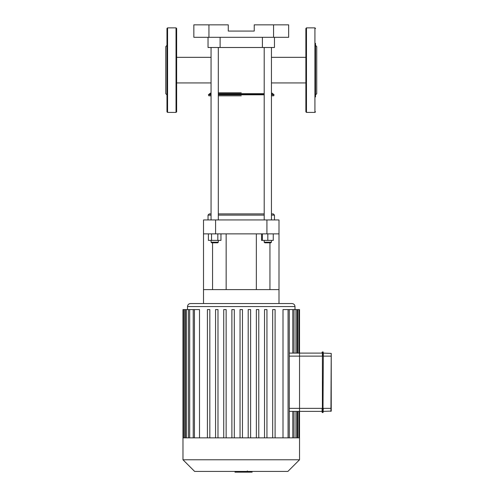 <?xml version="1.0" encoding="UTF-8"?>
<svg xmlns="http://www.w3.org/2000/svg" width="497" height="497" viewBox="0 0 497 497"><rect width="100%" height="100%" fill="white"/><g stroke="black" fill="none" stroke-linecap="round" stroke-linejoin="round"><path stroke-width="0.75" d="M315.533 43.357L315.533 96.927M315.533 54.229L315.533 70.139M315.533 45.382L316.738 46.588L316.738 93.691L315.533 94.902M306.475 112.415L306.475 27.869L305.872 28.472L305.872 111.813L306.475 112.415L314.93 112.415L315.533 111.813M167.576 112.415L167.576 27.869L166.973 28.472L166.973 111.813L167.576 112.415L176.031 112.415L176.64 111.813L176.64 28.472L176.031 27.869L176.031 112.415M166.973 45.382L165.768 46.588L165.768 93.691L166.973 94.902M331.232 408.366L323.305 408.366L323.007 412.591L323.305 411.386L331.232 411.081L331.232 353.41L323.305 353.106L323.305 356.125L323.305 353.106M322.404 351.901L322.404 412.591L322.404 351.901L323.305 352.205L323.007 351.901L323.007 356.125L299.529 356.125L299.529 353.106L299.529 411.386L322.099 411.386L322.099 408.366L323.007 408.366L323.007 412.591L322.099 412.293L322.099 411.386M289.279 353.106L322.099 353.106L322.099 352.205M323.305 356.125L323.007 408.366L323.305 356.125L331.232 356.125M252.109 471.423L252.109 472.15L235.137 472.15L235.137 471.423L235 472.15L235 471.423M247.376 470.926L247.376 471.423M248.413 472.15L248.413 471.423M289.279 411.386L299.529 411.386L299.529 356.125L289.279 356.125M299.529 353.106L299.529 309.581L298.939 309.581L298.939 353.106M283.004 437.851L283.004 309.581L298.939 309.581M194.439 437.851L194.439 309.581L199.502 309.581L199.502 437.851M241.256 303.543L190.525 303.543C188.692 303.723 187.686 304.729 187.506 306.562L295.001 306.562C294.82 304.729 293.814 303.723 291.981 303.543L241.256 303.543M182.977 459.768L299.529 459.768L287.875 471.423L194.631 471.423L182.977 459.768L182.977 437.851L299.529 437.851L299.529 411.386M231.888 437.851L231.888 309.581L234.304 309.581L234.304 437.851M215.568 437.851L215.568 309.581L217.984 309.581L217.984 437.851M223.731 437.851L223.731 309.581L226.141 309.581L226.141 437.851M207.411 437.851L207.411 309.581L209.827 309.581L209.827 437.851M240.045 437.851L240.045 309.581L242.461 309.581L242.461 437.851M275.096 437.851L275.096 309.581L272.679 309.581L272.679 437.851M258.775 437.851L258.775 309.581L256.365 309.581L256.365 437.851M266.939 437.851L266.939 309.581L264.522 309.581L264.522 437.851M250.618 437.851L250.618 309.581L248.202 309.581L248.202 437.851M194.439 309.581L182.977 309.581L182.977 437.851M266.92 233.87L278.997 233.87L278.997 219.935L266.92 219.935L266.92 233.87L215.586 233.87L215.586 219.935L203.509 219.935L203.509 233.87L215.586 233.87M278.997 233.87L278.997 303.543L203.509 303.543L203.509 233.87M278.997 289.608L203.509 289.608M212.567 242.809L212.567 289.608M269.939 242.809L269.939 289.608M215.586 219.935L266.92 219.935M273.561 24.85L273.561 37.306L288.658 37.306L288.658 24.85L254.234 24.85L254.234 31.075L228.272 31.075L228.272 24.85L193.849 24.85L193.849 37.306L208.945 37.306L208.945 24.85M273.561 37.306L208.945 37.306M208.038 37.306L208.038 47.495L274.468 47.495L274.468 37.306M241.256 95.809L218.307 95.809L241.256 95.809M271.449 94.803L274.083 94.803L273.63 95.809L271.449 95.809L273.474 95.809M209.032 95.809L211.057 95.809L209.032 95.809M241.256 92.79L218.307 92.79L241.256 92.79M261.546 233.87L261.546 240.393L273.257 240.393L273.257 233.87M271.449 215.108L274.468 215.108L273.257 213.896L271.449 213.896M264.199 213.896L218.307 213.896M211.057 213.896L209.249 213.896L208.038 215.108L211.057 215.108M218.307 215.108L264.199 215.108M208.038 219.935L208.038 215.108M211.66 242.809L217.705 242.809L218.307 242.207L211.057 242.207L211.66 242.809M218.307 240.393L218.307 242.207M217.823 233.87L217.823 240.393L220.96 240.393L220.96 233.87M208.405 233.87L208.405 240.393L217.823 240.393M211.542 233.87L211.542 240.393M211.057 219.935L211.057 47.495M264.808 242.809L270.846 242.809L271.449 242.207L264.199 242.207L264.808 242.809M262.391 233.87L262.391 240.393M267.827 233.87L267.827 240.393M306.475 27.869L314.93 27.869L314.93 112.415M330.934 411.386L331.232 353.41M322.099 408.366L289.279 408.366M297.734 437.851L297.734 411.386M297.734 353.106L297.734 309.581M292.808 437.851L292.808 411.386M295.939 437.851L295.939 411.386M292.808 353.106L292.808 309.581M295.939 353.106L295.939 309.581M288.067 437.851L288.067 309.581M184.772 437.851L184.772 309.581M189.699 437.851L189.699 309.581M186.568 437.851L186.568 309.581M220.115 37.306L220.115 47.495M262.391 37.306L262.391 47.495M218.307 94.803L264.199 94.803M211.057 93.678L209.684 93.678L208.423 94.803L211.057 94.803M218.307 94.43L264.199 94.43M271.449 94.43L274.083 94.803M208.926 94.43L211.057 94.43M218.307 93.678L264.199 93.678M271.449 93.678L272.822 93.678L273.58 94.43M314.93 27.869L315.533 28.472M167.576 27.869L176.031 27.869M298.939 411.386L298.939 437.851M294.013 411.386L294.013 437.851M297.144 411.386L297.144 437.851M295.001 309.581L295.001 306.562M187.506 309.581L187.506 306.562M294.013 309.581L294.013 353.106M297.144 309.581L297.144 353.106M289.279 309.581L289.279 437.851M183.567 437.851L183.567 309.581M188.493 437.851L188.493 309.581M185.362 437.851L185.362 309.581M193.227 437.851L193.227 309.581M299.529 459.768L299.529 437.851M256.353 289.608L256.353 233.87M226.154 289.608L226.154 233.87M208.423 94.803L208.877 95.809M272.822 93.678L271.449 92.79M209.684 93.678L211.057 92.79M176.64 82.943L211.057 82.943M176.64 57.341L211.057 57.341M271.449 82.943L305.872 82.943M271.449 57.341L305.872 57.341M274.468 219.935L274.468 215.108M211.057 240.393L211.057 242.207M218.307 219.935L218.307 47.495M264.199 240.393L264.199 242.207M271.449 240.393L271.449 242.207M271.449 219.935L271.449 47.495M264.199 219.935L264.199 47.495"/></g></svg>
